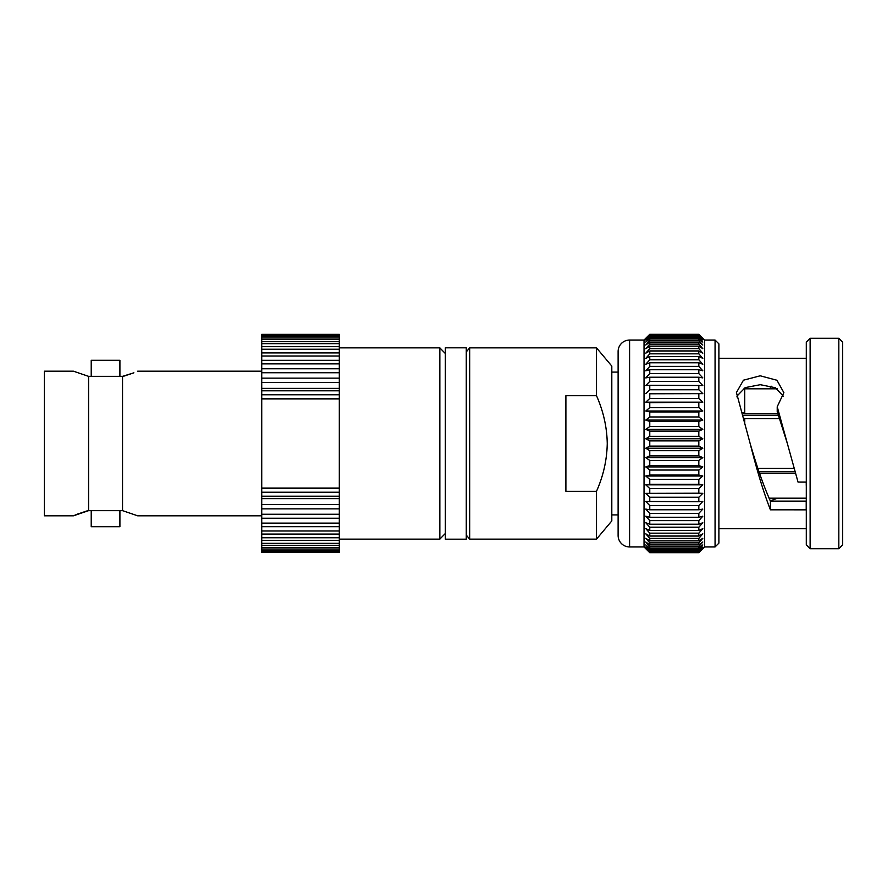 <?xml version="1.0" encoding="UTF-8"?>
<svg xmlns="http://www.w3.org/2000/svg" width="887" height="887" viewBox="0 0 887 887"><rect width="100%" height="100%" fill="white"/><g stroke="black" fill="none" stroke-linecap="round" stroke-linejoin="round"><path stroke-width="1.33" d="M629.593 340.043L629.593 546.957A11.476 11.476 0 0 1 618.117 535.482L618.117 351.518A11.476 11.476 0 0 1 629.593 340.043L644.04 340.043L644.04 546.957L649.772 552.679L645.78 548.709M779.573 418.642L744.714 418.642L744.714 423.321M810.13 548.709L806.305 544.884L806.305 342.116L810.13 338.291L810.13 548.709L838.825 548.709L838.825 338.291L842.65 342.116L842.65 544.884L838.825 548.709M736.897 396.167L745.18 387.619L760.27 384.692L775.316 387.708L783.454 396.278M806.305 501.111L806.216 509.837L770.404 509.825C763.652 492.496 756.899 470.387 750.147 443.5L736.432 392.531L743.45 380.201L760.226 375.8L776.945 380.257L783.875 392.653L777.223 406.734L777.223 411.568L787.357 443.5L798.034 482.084L806.25 482.096L806.25 485.411L806.25 482.096M771.091 386.133L769.827 388.805M777.223 406.734L787.357 443.5M715.066 340.043L718.891 343.868L718.891 543.132L715.066 546.957L715.066 340.043L704.577 340.043L704.577 546.957L715.066 546.957M698.834 440.894L649.772 440.894L645.78 438.777L702.826 438.777L698.834 440.894L698.834 446.106L702.826 448.223L698.834 450.685L698.834 455.885L702.826 457.625L698.834 460.431L698.834 465.564L702.826 466.917L698.834 470.032L698.834 475.055L702.826 476.009L698.834 479.412L698.834 484.302L702.826 484.845L698.834 488.515L698.834 493.216L702.826 493.36L698.834 497.252L698.834 501.732L702.826 501.454L698.834 505.557L698.834 509.781L702.826 509.094L698.834 513.362L698.834 517.287L702.826 516.212L698.834 520.602L698.834 524.206L702.826 522.731L698.834 527.222L698.834 530.481L702.826 528.619L698.834 533.176L698.834 536.047L702.826 533.819L698.834 538.398L698.834 540.87L702.826 538.287L698.834 542.855L698.834 544.906L702.826 542.001L698.834 546.525L698.834 548.133L702.826 544.917L698.834 549.352L698.834 550.517L702.826 547.024L698.834 552.036L702.826 548.288L698.834 552.679L702.826 548.709L698.834 552.679L649.772 552.679L645.78 548.288L649.772 552.036L698.834 552.036M649.772 440.894L649.772 446.106L698.834 446.106M698.834 551.337L649.772 551.337L649.772 552.036M649.772 551.337L645.78 547.024L649.772 550.517L698.834 550.517M698.834 549.352L649.772 549.352L649.772 550.517M649.772 549.352L645.78 544.917L649.772 548.133L698.834 548.133M698.834 546.525L649.772 546.525L649.772 548.133M649.772 546.525L645.78 542.001L649.772 544.906L698.834 544.906M698.834 542.855L649.772 542.855L649.772 544.906M649.772 542.855L645.78 538.287L649.772 540.87L698.834 540.87M698.834 538.398L649.772 538.398L649.772 540.87M649.772 538.398L645.78 533.819L649.772 536.047L698.834 536.047M698.834 533.176L649.772 533.176L649.772 536.047M649.772 533.176L645.78 528.619L649.772 530.481L698.834 530.481M698.834 527.222L649.772 527.222L649.772 530.481M649.772 527.222L645.78 522.731L649.772 524.206L698.834 524.206M698.834 520.602L649.772 520.602L649.772 524.206M649.772 520.602L645.78 516.212L649.772 517.287L698.834 517.287M698.834 513.362L649.772 513.362L649.772 517.287M649.772 513.362L645.78 509.094L649.772 509.781L698.834 509.781M698.834 505.557L649.772 505.557L649.772 509.781M649.772 505.557L645.78 501.454L698.834 501.732M698.834 497.252L649.772 497.252L649.772 501.732M649.772 497.252L645.78 493.36L698.834 493.216M698.834 488.515L649.772 488.515L649.772 493.216M649.772 488.515L645.78 484.845L649.772 484.302L698.834 484.302M698.834 479.412L649.772 479.412L649.772 484.302M649.772 479.412L645.78 476.009L649.772 475.055L698.834 475.055M698.834 470.032L649.772 470.032L649.772 475.055M649.772 470.032L645.78 466.917L649.772 465.564L698.834 465.564M698.834 460.431L649.772 460.431L649.772 465.564M649.772 460.431L645.78 457.625L649.772 455.885L698.834 455.885M698.834 450.685L649.772 450.685L649.772 455.885M649.772 450.685L645.78 448.223L649.772 446.106M469.678 347.859L469.678 539.141L596.507 539.141L596.507 491.298L565.895 491.298L565.895 395.702L596.507 395.702L596.507 347.859L469.678 347.859L466.274 351.906M596.507 347.859L611.808 366.087L611.808 520.913L596.507 539.141M596.507 395.702C603.371 411.202 606.952 427.135 607.251 443.5C606.941 459.954 603.36 475.887 596.507 491.298M611.808 514.915L618.117 514.915M611.808 372.085L618.117 372.085M44.35 371.187L44.35 515.813L73.421 515.813L88.578 510.646L88.578 376.354L73.421 371.187L44.35 371.187M91.217 376.354L119.911 376.354L119.911 360.288L91.217 360.288L91.217 376.354M133.87 372.806L122.539 376.354L122.539 510.646L137.696 515.813L261.732 515.813M137.696 371.187L261.732 371.187M119.911 510.646L91.217 510.646L91.217 526.712L119.911 526.712L119.911 510.646M339.322 347.859L439.852 347.859L439.852 539.141L445.341 533.464M445.341 347.826L445.341 539.174L466.274 539.174L466.274 347.826L445.341 347.826M339.322 337.858L339.322 336.317L261.732 336.317L261.732 337.858L339.322 337.858L339.322 339.333L261.732 339.333L261.732 341.617L339.322 341.617L339.322 339.333M339.322 341.617L339.322 343.657L261.732 343.657L261.732 346.662L339.322 346.662L339.322 343.657M339.322 346.662L339.322 349.245L261.732 349.245L261.732 352.926L339.322 352.926L339.322 349.245M339.322 352.926L339.322 356.009L261.732 356.009L261.732 360.322L339.322 360.322L339.322 356.009M339.322 360.322L339.322 363.881L261.732 363.881L261.732 368.77L339.322 368.77L339.322 363.881M339.322 368.77L339.322 372.74L261.732 372.74L261.732 378.15L339.322 378.15L339.322 372.74M339.322 378.15L339.322 382.508L261.732 382.508L261.732 388.362L339.322 388.362L339.322 382.508M339.322 388.362L339.322 394.77L261.732 394.77L261.732 390.801L339.322 390.801M261.732 394.77L261.732 398.939L339.322 398.939L339.322 394.77M339.322 398.939L339.322 488.061L261.732 488.061L261.732 398.939M339.322 334.355L261.732 334.355L339.322 334.355L261.732 334.654L261.732 335.43L339.322 335.43L339.322 334.654M339.322 335.43L339.322 336.317M339.322 547.667L339.322 545.383L261.732 545.383L261.732 547.667L339.322 547.667L339.322 549.142L261.732 549.142L261.732 550.683L339.322 550.683L339.322 549.142M339.322 550.683L339.322 551.57L261.732 551.57L261.732 552.346L339.322 552.346L339.322 551.57M339.322 552.346L261.732 552.346M261.732 488.061L261.732 492.23L339.322 492.23L339.322 488.061M339.322 492.23L339.322 498.638L261.732 498.638L261.732 504.492L339.322 504.492L339.322 498.638M339.322 504.492L339.322 508.85L261.732 508.85L261.732 514.26L339.322 514.26L339.322 508.85M339.322 514.26L339.322 518.23L261.732 518.23L261.732 523.119L339.322 523.119L339.322 518.23M339.322 523.119L339.322 526.678L261.732 526.678L261.732 530.991L339.322 530.991L339.322 526.678M339.322 530.991L339.322 534.074L261.732 534.074L261.732 537.755L339.322 537.755L339.322 534.074M339.322 537.755L339.322 540.338L261.732 540.338L261.732 543.343L339.322 543.343L339.322 540.338M339.322 543.343L339.322 545.383M261.732 337.858L261.732 339.333M261.732 341.617L261.732 343.657M261.732 346.662L261.732 349.245M261.732 352.926L261.732 356.009M261.732 360.322L261.732 363.881M261.732 368.77L261.732 372.74M261.732 378.15L261.732 382.508M261.732 388.362L261.732 390.801M339.322 398.74L261.732 398.74M261.732 335.43L261.732 336.317M261.732 547.667L261.732 549.142M261.732 550.683L261.732 551.57M339.322 488.26L261.732 488.26M339.322 496.199L261.732 496.199L261.732 492.23M261.732 496.199L261.732 498.638M261.732 504.492L261.732 508.85M261.732 514.26L261.732 518.23M261.732 523.119L261.732 526.678M261.732 530.991L261.732 534.074M261.732 537.755L261.732 540.338M261.732 543.343L261.732 545.383M123.57 376.265L133.715 372.873M122.539 510.646L88.578 510.646M88.578 376.354L122.539 376.354M87.58 510.724L77.413 514.127M77.247 514.194L73.421 515.813M645.78 438.777L649.772 436.315L698.834 436.315L702.826 438.777M649.772 431.115L645.78 429.375L702.826 429.375L698.834 431.115L649.772 431.115L649.772 436.315M645.78 429.375L649.772 426.569L698.834 426.569L702.826 429.375M649.772 421.436L645.78 420.083L702.826 420.083L698.834 421.436L649.772 421.436L649.772 426.569M645.78 420.083L649.772 416.968L698.834 416.968L702.826 420.083M649.772 411.945L645.78 410.991L702.826 410.991L698.834 411.945L649.772 411.945L649.772 416.968M645.78 410.991L649.772 407.588L698.834 407.588L702.826 410.991M649.772 402.698L645.78 402.155L702.826 402.155L649.772 402.698L649.772 407.588M645.78 402.155L649.772 398.485L698.834 398.485L702.826 402.155M649.772 393.784L702.826 393.64L649.772 393.784L649.772 398.485M645.78 393.64L649.772 389.748L698.834 389.748L702.826 393.64M649.772 385.268L645.78 385.546L649.772 381.443L698.834 381.443L702.826 385.546L649.772 385.268L649.772 389.748M649.772 377.219L645.78 377.906L649.772 373.638L698.834 373.638L702.826 377.906L698.834 377.219L649.772 377.219L649.772 381.443M649.772 369.713L645.78 370.788L649.772 366.398L698.834 366.398L702.826 370.788L698.834 369.713L649.772 369.713L649.772 373.638M649.772 362.794L645.78 364.269L649.772 359.778L698.834 359.778L702.826 364.269L698.834 362.794L649.772 362.794L649.772 366.398M649.772 356.519L645.78 358.381L649.772 353.824L698.834 353.824L702.826 358.381L698.834 356.519L649.772 356.519L649.772 359.778M649.772 350.953L645.78 353.181L649.772 348.602L698.834 348.602L702.826 353.181L698.834 350.953L649.772 350.953L649.772 353.824M649.772 346.13L645.78 348.713L649.772 344.145L698.834 344.145L702.826 348.713L698.834 346.13L649.772 346.13L649.772 348.602M649.772 342.094L645.78 344.999L649.772 340.475L698.834 340.475L702.826 344.999L698.834 342.094L649.772 342.094L649.772 344.145M649.772 338.867L645.78 342.083L649.772 337.648L698.834 337.648L702.826 342.083L698.834 338.867L649.772 338.867L649.772 340.475M649.772 336.483L645.78 339.976L649.772 335.663L698.834 335.663L702.826 339.976L698.834 336.483L649.772 336.483L649.772 337.648M649.772 334.964L645.78 338.712L649.772 334.554L698.834 334.554L702.826 338.712L698.834 334.964L649.772 334.964L649.772 335.663M649.772 334.321L698.834 334.321L702.826 338.291L698.834 334.321L649.772 334.321L645.78 338.291L649.772 334.554M698.834 552.446L649.772 552.446M645.78 493.36L702.826 493.36M645.78 484.845L702.826 484.845M645.78 476.009L702.826 476.009M645.78 466.917L702.826 466.917M645.78 457.625L702.826 457.625M645.78 448.223L702.826 448.223M698.834 431.115L698.834 436.315M698.834 421.436L698.834 426.569M698.834 411.945L698.834 416.968M698.834 402.698L698.834 407.588M698.834 393.784L698.834 398.485M698.834 385.268L698.834 389.748M698.834 377.219L698.834 381.443M698.834 369.713L698.834 373.638M698.834 362.794L698.834 366.398M698.834 356.519L698.834 359.778M698.834 350.953L698.834 353.824M698.834 346.13L698.834 348.602M698.834 342.094L698.834 344.145M698.834 338.867L698.834 340.475M698.834 336.483L698.834 337.648M698.834 334.964L698.834 335.663M770.304 500.9L777.5 498.195M770.404 509.825L770.404 501.111L806.216 501.122L806.216 509.837M770.404 501.111C763.652 486.054 756.899 466.85 750.147 443.5M737.241 395.192L737.241 397.675M744.714 418.642L743.195 417.855M741.554 412.034L744.714 413.664L777.932 413.664M742.474 415.271L778.464 415.271M777.345 388.805L744.714 388.805L744.714 413.664M744.714 388.805L744.093 388.162L744.714 388.805M769.029 498.195L806.305 498.195M759.039 471.729L795.029 471.729M795.484 473.336L759.571 473.336M757.93 468.358L794.087 468.358M629.593 546.957L644.04 546.957M718.891 528.73L806.305 528.73M718.891 358.27L806.305 358.27M704.577 546.957L702.826 548.709M445.341 353.536L439.852 347.859M466.274 535.094L469.678 539.141M339.322 539.141L439.852 539.141M644.04 340.043L645.78 338.291M704.577 340.043L702.826 338.291M810.13 338.291L838.825 338.291"/></g></svg>
